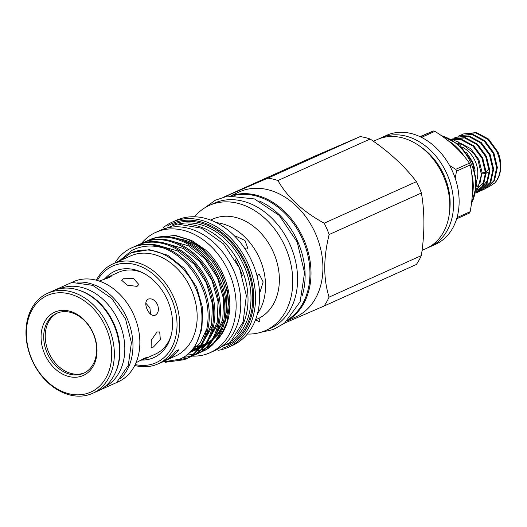 <?xml version="1.0" encoding="UTF-8"?>
<svg xmlns="http://www.w3.org/2000/svg" width="527" height="527" viewBox="0 0 527 527"><rect width="100%" height="100%" fill="white"/><g stroke="black" fill="none" stroke-linecap="round" stroke-linejoin="round"><path stroke-width="0.79" d="M210.616 220.082L212.849 219.074A54.696 41.587 65.8 0 1 213.316 218.87A54.696 41.587 65.8 0 1 272.993 251.359A54.696 41.587 65.8 0 1 258.994 318.236L256.069 319.586M194.549 216.788A68.589 52.153 65.8 0 1 209.351 205.411A68.589 52.153 65.8 0 1 209.937 205.155A68.589 52.153 65.8 0 1 285.239 246.932A68.589 52.153 65.8 0 1 265.661 330.501A68.589 52.153 65.8 0 1 265.074 330.758A68.589 52.153 65.8 0 1 247.328 334.046M255.536 319.731L259.113 321.786L259.877 320.739L258.994 318.236M209.351 205.411L214.193 203.231A68.589 52.153 65.8 0 1 214.779 202.974A68.589 52.153 65.8 0 1 290.074 244.752A68.589 52.153 65.8 0 1 270.503 328.321L265.661 330.501M162.968 227.888A68.589 52.153 65.8 0 1 172.118 222.17A68.589 52.153 65.8 0 1 172.704 221.913A68.589 52.153 65.8 0 1 248 263.691A68.589 52.153 65.8 0 1 228.428 347.267A68.589 52.153 65.8 0 1 227.842 347.524A68.589 52.153 65.8 0 1 218.086 350.323M172.118 222.17L176.216 220.326A68.589 52.153 65.8 0 1 176.795 220.069A68.589 52.153 65.8 0 1 252.097 261.853A68.589 52.153 65.8 0 1 232.519 345.422L228.428 347.267M167.237 226.136A67.331 51.198 65.8 0 1 172.461 223.402A67.331 51.198 65.8 0 1 246.55 264.791A67.331 51.198 65.8 0 1 226.59 346.707A67.331 51.198 65.8 0 1 222.216 348.288M302.024 296.2A68.214 51.87 -114.2 0 0 297.801 241.735A68.214 51.87 -114.2 0 0 259.139 200.932M289.731 318.42A68.214 51.87 -114.2 0 0 302.643 239.554A68.214 51.87 -114.2 0 0 234.357 195.398M379.084 138.799A59.729 45.414 65.8 0 1 380.922 137.903A59.729 45.414 65.8 0 1 381.429 137.679A59.729 45.414 65.8 0 1 447.001 174.062A59.729 45.414 65.8 0 1 429.953 246.827A59.729 45.414 65.8 0 1 429.446 247.051A59.729 45.414 65.8 0 1 428.069 247.611M429.953 246.827L435.539 244.311A59.729 45.414 -114.2 0 0 452.581 171.545A59.729 45.414 -114.2 0 0 387.016 135.162A59.729 45.414 -114.2 0 0 386.508 135.386L380.922 137.903M231.129 195.609L239.515 191.835A68.589 52.153 65.8 0 1 240.101 191.578A68.589 52.153 65.8 0 1 315.396 233.356A68.589 52.153 65.8 0 1 295.818 316.925L287.439 320.699M225.009 196.643L267.94 178.113L360.191 136.585A77.331 58.8 65.8 0 1 370.165 139.023L277.913 180.55A77.331 58.8 -114.2 0 0 267.94 178.113M324.092 306.022A77.331 58.8 -114.2 0 0 329.085 297.129L421.337 255.608A77.331 58.8 65.8 0 1 416.343 264.495L324.092 306.022L284.679 323.058M360.191 136.585L313.848 156.552L224.528 196.762M373.419 141.282L377.2 139.576A59.729 45.414 65.8 0 1 377.707 139.352A59.729 45.414 65.8 0 1 443.273 175.735A59.729 45.414 65.8 0 1 426.231 248.507L422.055 250.384M469.432 163.172A51.238 38.958 65.8 0 1 469.834 164.068A51.238 38.958 65.8 0 1 470.222 164.971L456.547 171.123A51.238 38.958 -114.2 0 0 456.158 170.221A51.238 38.958 -114.2 0 0 455.756 169.325L469.432 163.172C461.112 151.163 449.603 140.551 434.894 131.348L421.488 137.382M456.547 171.123L455.196 178.225M457.021 217.611L470.163 211.696C473.351 194.726 473.371 179.154 470.222 164.971M470.163 211.696A51.238 38.958 65.8 0 1 469.373 213.106L456.659 218.83M448.042 140.623A43.286 32.911 65.8 0 1 463.569 155.393M471.955 174.602A43.286 32.911 65.8 0 1 472.264 195.497M442.015 135.913A43.286 32.911 65.8 0 1 471.039 163.416A43.286 32.911 65.8 0 1 471.678 202.967M476.823 185.504A2.826 1.607 -150.2 0 1 477.897 187.908A2.826 1.607 -150.2 0 1 476.56 188.488M488.443 169.253A14.222 10.817 65.8 0 1 486.157 171.499M484.741 172.263A14.222 10.817 65.8 0 1 482.06 172.896M488.417 172.039A15.718 11.95 65.8 0 1 486.21 173.218M484.702 173.633A15.718 11.95 65.8 0 1 482.067 173.758M461.718 134.708L463.193 133.963L475.67 132.89L487.883 139.398L496.895 151.592C502.053 164.213 501.401 174.635 494.925 182.856A29.552 22.47 65.8 0 0 497.956 152.04L488.595 139.075L476.388 132.567L463.193 133.963M451.916 139.477L460.776 139.589L472.989 146.104L482.001 158.298L485.486 172.876L482.594 185.893L475.756 193.04M475.743 193.106L483.305 185.576L486.197 172.553L482.719 157.975L473.701 145.781L461.494 139.273L451.731 139.372M451.487 139.24L464.504 137.916L476.711 144.424L485.723 156.624L489.208 171.203L486.316 184.219L478.141 192.045L476.606 192.645M478.141 192.045L487.027 183.897L489.926 170.88L486.441 156.302L477.429 144.102L465.216 137.593L452.021 138.99M454.274 138.061L455.75 137.316L468.226 136.243L480.433 142.751L489.451 154.945L492.936 169.523L490.038 182.546L481.869 190.366L480.328 190.965M481.869 190.366L490.749 182.223L493.647 169.207L490.163 154.622L481.151 142.428L468.938 135.92L455.75 137.316M457.996 136.388L459.472 135.637L471.948 134.563L484.161 141.071L493.173 153.271L496.658 167.85L493.759 180.866L485.591 188.692L484.049 189.292M485.591 188.692L494.478 180.544L497.369 167.527L493.885 152.949L484.873 140.749L472.66 134.24L459.472 135.637M476.23 192.763L475.789 192.889M475.828 192.737L476.56 192.553M476.942 192.441L478.496 191.881M479.952 191.084L478.325 191.492M477.93 191.564L476.033 191.782M476.085 191.485L478.239 191.308M478.641 191.242L480.288 190.873M480.664 190.767L482.218 190.201M483.674 189.41L482.047 189.819M481.652 189.891L479.932 190.095M479.517 190.115L476.533 190.003M476.803 189.628L479.807 189.812M480.229 189.799L481.961 189.634M482.363 189.568L484.01 189.2M484.385 189.088L485.947 188.528M475.17 170.188L472.851 162.395L466.619 152.514M461.804 146.947A24.143 18.359 65.8 0 1 475.229 161.275A24.143 18.359 65.8 0 1 476.81 180.287M458.437 143.43L463.2 144.965L473.628 153.159L478.022 160.056L481.447 174.615L478.022 187.408M244.857 248.672L247.071 249.047L247.927 248.579L244.983 240.51L235.832 236.182L235.213 236.439M259.508 291.951L260.167 291.629L263.151 281.945L259.304 274.369L258.335 274.712L257.163 276.576M192.144 356.107A66.013 50.197 -114.2 0 0 210.056 352.708A66.013 50.197 -114.2 0 0 229.054 272.65A66.013 50.197 -114.2 0 0 155.86 232.315A66.013 50.197 -114.2 0 0 141.44 243.474M210.056 352.708L214.706 350.613A66.013 50.197 -114.2 0 0 233.711 270.555A66.013 50.197 -114.2 0 0 160.518 230.22L155.86 232.315M99.241 281.075L109.451 277.485L111.217 276.253L107.778 277.162L118.562 272.307A44.854 34.11 65.8 0 1 118.944 272.136A44.854 34.11 65.8 0 1 143.344 273.091M105.156 278.46A47.397 36.04 65.8 0 1 115.314 270.983A47.397 36.04 65.8 0 1 142.237 272.531A47.397 36.04 65.8 0 1 170.919 336.239A47.397 36.04 65.8 0 1 153.416 357.78A47.397 36.04 65.8 0 1 141.835 360.066M171.229 335.04A44.854 34.11 65.8 0 1 155.386 354.118L144.602 358.966L146.875 357.484L144.813 358.031L135.999 362.78M97.357 280.489A52.97 40.276 65.8 0 1 113.074 265.885A52.97 40.276 65.8 0 1 171.354 298.447A52.97 40.276 65.8 0 1 155.656 362.886A52.97 40.276 65.8 0 1 135.202 364.565M96.388 280.219A54.854 41.712 65.8 0 1 112.969 263.862A54.854 41.712 65.8 0 1 113.437 263.658A54.854 41.712 65.8 0 1 173.653 297.07A54.854 41.712 65.8 0 1 157.995 363.9A54.854 41.712 65.8 0 1 157.527 364.104A54.854 41.712 65.8 0 1 134.76 365.461M112.969 263.862L130.465 255.984A54.854 41.712 65.8 0 1 130.933 255.779A54.854 41.712 65.8 0 1 191.156 289.191A54.854 41.712 65.8 0 1 175.498 356.021L165.913 360.336A54.854 41.712 -114.2 0 0 178.956 349.704L175.794 351.134A54.854 41.712 -114.2 0 1 162.744 361.766L157.995 363.9M164.305 361.008A54.854 41.712 -114.2 0 0 165.445 360.547A54.854 41.712 -114.2 0 0 165.913 360.336M161.868 362.154L179.602 359.216C208.646 348.011 209.865 293.71 180.511 266.616C164.437 251.076 148.087 246.412 131.44 252.617L120.037 260.681M119.069 261.115L131.796 250.444C141.829 245.378 152.738 244.68 164.529 248.342A61.771 46.969 65.8 0 0 132.251 247.604A61.771 46.969 65.8 0 0 131.724 247.835L132.883 247.321C156.032 236.392 189.121 254.409 202.243 284.659C216.564 314.395 208.251 350.251 185.326 359.177M114.873 263.006A61.771 46.969 65.8 0 1 131.724 247.835M205.51 343.775A56.02 42.595 65.8 0 1 204.647 344.177A56.02 42.595 65.8 0 1 204.166 344.388A56.02 42.595 65.8 0 1 201.34 345.455M200.26 345.784A56.02 42.595 65.8 0 1 194.008 346.944M205.293 343.881A56.02 42.595 65.8 0 1 201.498 345.218M200.438 345.501A56.02 42.595 65.8 0 1 194.351 346.43M204.707 348.663L201.195 349.842M200.293 350.08L197.263 350.686M196.426 350.804L190.708 351.094M152.639 238.632L154.003 238.026L174.411 235.464L176.393 235.727L191.545 240.404L205.747 250.101A59.788 45.46 65.8 0 1 221.518 334.467L214.331 342.8M221.241 334.882A59.788 45.46 65.8 0 1 215.391 341.575M212.704 343.788A59.788 45.46 65.8 0 1 206.749 347.365M174.411 235.464L188.402 239.587L201.663 247.973L213.158 259.969L221.979 274.626L227.44 290.752L229.133 307.076L226.926 322.326L220.971 335.284M211.577 344.948L205.866 348.176M187.987 357.892L189.68 357.22C212.605 348.294 220.918 312.439 206.597 282.703C193.475 252.446 160.386 234.436 137.237 245.358L134.55 246.643M165.247 362.293L184.094 359.73L185.847 358.953M136.697 245.595L138.469 244.805C161.618 233.876 194.707 251.893 207.829 282.149C222.15 311.885 213.83 347.741 190.912 356.66M193.574 355.382L195.267 354.704C218.185 345.778 226.505 309.922 212.183 280.186C199.061 249.93 165.972 231.92 142.824 242.842L140.136 244.133M177.711 360.007L187.348 358.123M142.283 243.079L144.049 242.288C167.204 231.366 200.293 249.376 213.409 279.633C227.736 309.369 219.416 345.225 196.499 354.151M199.16 352.866L200.853 352.188C223.771 343.261 232.091 307.406 217.763 277.676C204.647 247.42 171.558 229.403 148.403 240.332L145.722 241.616M182.849 357.517L189.97 356.489M190.636 356.318L192.935 355.606M147.87 240.569L149.635 239.778C172.79 228.85 205.879 246.867 218.995 277.116C233.323 306.852 225.003 342.708 202.085 351.634M184.094 359.73C207.019 350.804 215.332 314.948 201.011 285.212C192.467 267.42 180.306 255.127 164.529 248.342M189.68 357.22L191.433 356.436M195.267 354.704L197.012 353.92M200.853 352.188L202.599 351.41M57.45 313.005A32.852 24.98 -114.2 0 0 48.754 352.477A32.852 24.98 -114.2 0 0 84.399 372.879M93.101 333.4A32.852 24.98 65.8 0 1 83.641 373.241A32.852 24.98 65.8 0 1 47.219 353.169A32.852 24.98 65.8 0 1 56.679 313.328A32.852 24.98 65.8 0 1 93.101 333.4M93.299 333.334A34.736 26.409 65.8 0 1 83.002 375.593A34.736 26.409 65.8 0 1 44.788 354.243A34.736 26.409 65.8 0 1 55.085 311.984A34.736 26.409 65.8 0 1 93.299 333.334M31.851 359.789A54.854 41.712 65.8 0 1 47.647 293.262A54.854 41.712 65.8 0 1 108.47 326.78A54.854 41.712 65.8 0 1 92.673 393.307A54.854 41.712 65.8 0 1 31.851 359.789M47.647 293.262L52.858 290.917A54.854 41.712 65.8 0 1 113.68 324.434A54.854 41.712 65.8 0 1 97.89 390.955L92.673 393.307M32.055 359.724A52.97 40.276 65.8 0 1 47.753 295.291A52.97 40.276 65.8 0 1 106.032 327.847A52.97 40.276 65.8 0 1 90.334 392.286A52.97 40.276 65.8 0 1 32.055 359.724M115.248 372.964A53.971 41.04 -114.2 0 0 114.181 324.197A53.971 41.04 -114.2 0 0 77.838 289.857M104.366 387.062A53.971 41.04 -114.2 0 0 119.023 322.017A53.971 41.04 -114.2 0 0 60.071 288.658M150.544 314.171L149.912 307.84L145.808 303.183M77.357 282.123A54.854 41.712 65.8 0 1 127.086 318.4A54.854 41.712 65.8 0 1 120.716 378.452M71.639 282.465L73.148 281.787A54.854 41.712 65.8 0 1 133.97 315.298A54.854 41.712 65.8 0 1 118.18 381.825L116.671 382.503M107.778 277.162L102.449 279.956M137.053 286.398L138.805 284.455L133.581 278.592L123.358 278.743L121.704 280.285L127.165 285.147L137.053 286.398M148.166 299.112C145.412 300.924 145.057 304.303 147.099 309.257C149.352 314.099 152.066 316.088 155.241 315.232C158.403 313.236 159.167 309.678 157.527 304.56C154.866 299.889 151.743 298.071 148.166 299.112L148.219 299.086M153.364 347.095L160.353 339.671L159.688 331.944L157.053 331.957L151.321 340.08L151.104 347.313L153.364 347.095M139.523 360.857L144.602 358.966M186.459 355.04L192.48 354.599M193.172 354.487L195.557 353.973M196.222 353.801L198.521 353.097M192.019 349.592L198.481 348.321M199.555 347.978L203.784 346.18M205.168 345.422L211.492 340.659M214.002 337.978L222.763 319.744L223.626 299.059L217.486 277.742L205.227 259.06L188.673 245.885L168.35 240.128M190.333 351.502L198.198 348.69M199.581 347.932L205.905 343.169M208.415 340.495L217.183 322.26L218.04 301.576L211.9 280.259L199.641 261.576L183.086 248.395L162.764 242.644M189.094 352.747L191.136 351.911L200.319 345.686M202.829 343.011L211.597 324.77L212.453 304.086L206.314 282.768L194.061 264.086L177.5 250.911L157.178 245.16M192.48 349.012L198.712 348.011M199.746 347.721L203.725 346.246M204.996 345.646L210.497 342.135M212.539 340.383L223.823 320.686M190.748 351.054L198.139 348.762M199.41 348.156L204.911 344.651M206.953 342.899L218.244 323.196M189.331 352.517L192.592 351.259L199.325 347.161M201.367 345.416L212.658 325.712M189.114 352.728L200.267 342.866L207.071 328.229M197.091 341.661L201.874 329.144L202.737 308.46L196.597 287.143L184.338 268.46L167.784 255.285L149.385 249.64L131.177 252.736M184.061 240.898A56.02 42.595 65.8 0 1 225.819 314.731M223.007 324.329A56.02 42.595 65.8 0 1 214.179 337.655M212.282 339.375A56.02 42.595 65.8 0 1 206.821 343.097M178.613 238.836A56.02 42.595 65.8 0 1 224.14 324.164M221.281 329.75A56.02 42.595 65.8 0 1 213.481 338.874M211.782 340.198A56.02 42.595 65.8 0 1 206.742 343.222M481.678 188.099L483.555 188.106M483.997 188.073L485.822 187.843M486.256 187.75L488.18 187.223M488.694 187.039L494.925 182.856M458.398 143.871A2.826 1.588 103.3 0 0 457.416 141.21A2.826 1.588 103.3 0 0 455.934 142M449.564 165.471L455.756 169.325M420.315 136.809L433.313 130.959L419.993 136.658M433.313 130.959A51.238 38.958 65.8 0 1 434.894 131.348M420.665 146.842A55.48 42.186 65.8 0 1 449.61 211.149M329.158 234.522A77.331 58.8 -114.2 0 0 324.184 223.191L416.435 181.663A77.331 58.8 65.8 0 1 421.409 192.994L329.158 234.522C323.321 257.927 323.295 278.796 329.085 297.129M231.966 195.53A68.589 52.153 65.8 0 1 303.308 238.336A68.589 52.153 65.8 0 1 288.052 320.12M421.337 255.608C424.736 233.323 424.762 212.447 421.409 192.994M277.913 180.55C287.465 197.329 302.887 211.538 324.184 223.191M416.435 181.663C404.466 166.005 389.038 151.789 370.165 139.023M234.877 259.02A63.563 48.332 65.8 0 1 242.446 275.852M188.429 224.383A64.821 49.288 65.8 0 1 240.747 266.497A64.821 49.288 65.8 0 1 237.585 333.584M216.472 222.664A54.696 41.587 65.8 0 1 259.422 258.092A54.696 41.587 65.8 0 1 257.466 313.73M179.47 223.856A64.821 49.288 65.8 0 1 243.724 265.16A64.821 49.288 65.8 0 1 232.038 340.64M172.737 224.647A66.079 50.243 65.8 0 1 172.968 224.548A66.079 50.243 65.8 0 1 245.411 264.58A66.079 50.243 65.8 0 1 226.985 345.152M479.129 188.31L482.179 186.617M483.154 185.847L486.935 181.084L489.056 175.017M477.133 189.147L483.213 182.757L485.334 176.69M479.873 183.686L482.04 172.23L478.898 159.655L470.763 148.706L459.755 142.87L458.391 142.606M260.681 332.353L273.296 329.54L284.494 323.209L300.146 301.727L304.566 272.716L297.182 242.031L279.277 215.464L254.462 198.936L227.638 196.09L215.286 200.253L204.667 207.908M471.606 203.593L476.882 183.791L472.535 162.705L459.807 145.07L441.442 135.498M476.296 190.319L477.897 187.908M209.654 352.886L230.18 342.464L243.151 321.997L246.34 295.568L239.442 267.973L223.507 243.876L201.452 228.184L177.197 224.008L155.465 232.499M53.425 290.673L71.83 282.439L92.739 285.351L111.836 298.486L125.584 319.072L131.394 342.761L128.298 365.356L116.605 382.556L98.45 390.698M202.309 346.885L203.765 346.232M196.723 349.401L198.178 348.742M191.136 351.911L192.592 351.259M130.953 252.835L131.401 252.631M204.647 344.177L205.497 343.795M453.951 140.676L457.416 141.21"/></g></svg>
